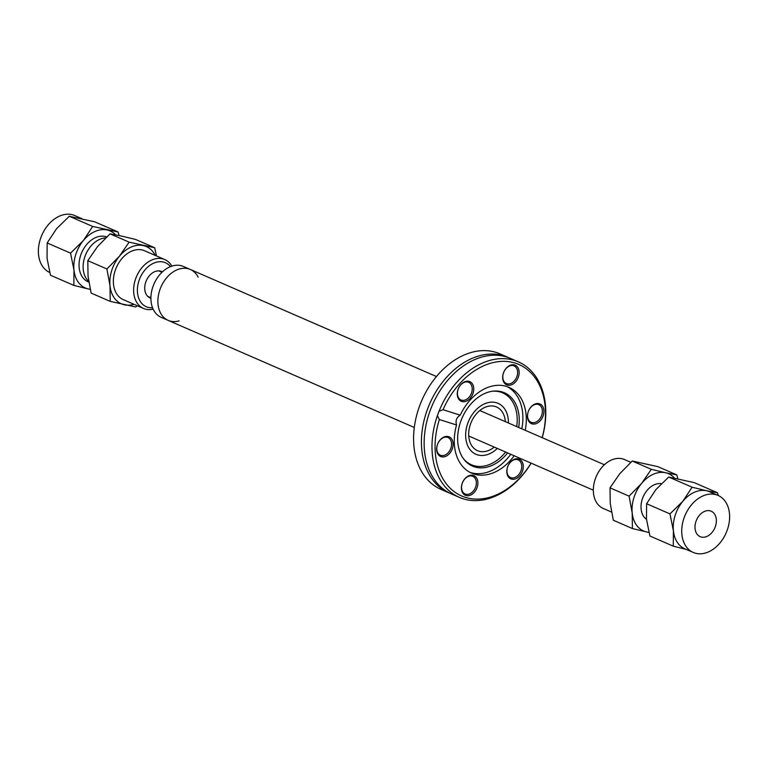 <?xml version="1.0" encoding="UTF-8"?>
<svg xmlns="http://www.w3.org/2000/svg" width="768" height="768" viewBox="0 0 768 768"><rect width="100%" height="100%" fill="white"/><g stroke="black" fill="none" stroke-linecap="round" stroke-linejoin="round"><path stroke-width="1.15" d="M179.136 320.87A27.763 19.949 -66.5 0 1 168.182 320.39A27.763 19.949 -66.5 0 1 160.579 287.914A27.763 19.949 -66.5 0 1 188.966 268.954A27.763 19.949 -66.5 0 1 190.339 269.472A27.763 19.949 -66.5 0 1 198.154 277.162M190.339 269.472A27.763 19.949 -66.5 0 0 188.966 268.954A27.763 19.949 -66.5 0 0 160.579 287.914A27.763 19.949 -66.5 0 0 168.182 320.39L161.213 317.357A27.763 19.949 -66.5 0 1 153.6 284.88A27.763 19.949 -66.5 0 1 181.987 265.92A27.763 19.949 -66.5 0 1 183.36 266.438L436.445 376.531M494.237 447.091A23.827 17.117 -66.5 0 1 477.514 450.672A23.827 17.117 -66.5 0 1 470.986 422.794A23.827 17.117 -66.5 0 1 495.35 406.522A23.827 17.117 -66.5 0 1 496.522 406.963A23.827 17.117 -66.5 0 1 505.315 421.632M496.723 402.835A27.763 19.949 113.5 0 0 468.336 421.795A27.763 19.949 113.5 0 0 475.939 454.272A27.763 19.949 113.5 0 0 497.318 448.435A27.763 19.949 -66.5 0 1 475.939 454.272A27.763 19.949 -66.5 0 1 468.73 420.864A27.763 19.949 -66.5 0 1 498.096 403.354A27.763 19.949 113.5 0 0 496.723 402.835M508.397 422.976A27.763 19.949 113.5 0 0 498.096 403.354A27.763 19.949 -66.5 0 1 508.397 422.976M448.848 492.797L440.995 489.379A73.901 53.078 -66.5 0 1 419.77 405.475A73.901 53.078 -66.5 0 1 499.958 353.856L507.802 357.274A73.901 53.078 113.5 0 0 504.154 355.901A73.901 53.078 113.5 0 0 427.613 408.883A73.901 53.078 113.5 0 0 448.848 492.797A73.901 53.078 113.5 0 0 450.211 493.363M509.146 357.888A73.901 53.078 113.5 0 0 507.802 357.274M542.237 437.693A73.901 53.078 113.5 0 0 518.362 361.862A73.901 53.078 113.5 0 0 439.027 411.283L443.04 409.699A71.712 51.514 -66.5 0 1 514.157 362.794A71.712 51.514 -66.5 0 1 542.16 437.664M518.362 361.862L510.518 358.454A73.901 53.078 113.5 0 0 506.87 357.082A73.901 53.078 113.5 0 0 430.339 410.064A73.901 53.078 113.5 0 0 451.565 493.978L459.408 497.395A73.901 53.078 113.5 0 0 531.158 463.152M531.082 463.123A71.712 51.514 -66.5 0 1 460.55 495.475A71.712 51.514 -66.5 0 1 439.373 419.52L437.386 415.69A73.901 53.078 113.5 0 0 459.408 497.395M437.386 415.69L439.027 411.283M443.04 409.699L460.214 415.171C456.538 417.398 455.309 420.672 456.547 424.982L439.373 419.52M456.547 424.982A46.79 33.61 113.5 0 0 471.619 473.136A46.79 33.61 113.5 0 0 514.176 455.77M508.128 476.525A10.714 7.699 113.5 0 0 522.394 471.36A10.714 7.699 113.5 0 0 514.608 459.168A10.714 7.699 113.5 0 0 508.128 476.525M444.451 436.829A10.714 7.699 113.5 0 0 437.971 454.186A10.714 7.699 113.5 0 0 452.237 449.021A10.714 7.699 113.5 0 0 444.451 436.829M462.298 483.12A10.714 7.699 113.5 0 0 470.083 495.312A10.714 7.699 113.5 0 0 476.563 477.955A10.714 7.699 113.5 0 0 462.298 483.12M525.245 430.31A46.79 33.61 113.5 0 0 508.944 387.331A46.79 33.61 113.5 0 0 460.214 415.171M536.112 423.648A10.714 7.699 113.5 0 0 542.592 406.282A10.714 7.699 113.5 0 0 528.326 411.456A10.714 7.699 113.5 0 0 536.112 423.648M472.435 383.942A10.714 7.699 113.5 0 0 458.17 389.107A10.714 7.699 113.5 0 0 465.955 401.299A10.714 7.699 113.5 0 0 472.435 383.942M518.266 377.357A10.714 7.699 113.5 0 0 510.48 365.165A10.714 7.699 113.5 0 0 504 382.522A10.714 7.699 113.5 0 0 518.266 377.357M521.837 428.822A46.79 33.61 113.5 0 0 507.206 386.659M469.939 472.33A46.79 33.61 113.5 0 0 510.758 454.282M534.586 404.65A9.619 6.912 -66.5 0 1 538.819 404.669A9.619 6.912 -66.5 0 1 542.16 413.53A9.619 6.912 -66.5 0 1 535.363 422.333A9.619 6.912 -66.5 0 1 531.139 422.314A9.619 6.912 -66.5 0 1 527.789 413.453A9.619 6.912 -66.5 0 1 534.586 404.65M520.56 461.971A9.619 6.912 -66.5 0 1 519.667 473.366A9.619 6.912 -66.5 0 1 510.509 477.533A9.619 6.912 -66.5 0 1 508.138 475.459A9.619 6.912 -66.5 0 1 509.021 464.064A9.619 6.912 -66.5 0 1 518.179 459.898A9.619 6.912 -66.5 0 1 520.56 461.971M475.555 487.258A9.619 6.912 -66.5 0 1 465.11 493.978A9.619 6.912 -66.5 0 1 462.355 483.053A9.619 6.912 -66.5 0 1 472.79 476.333A9.619 6.912 -66.5 0 1 475.555 487.258M444.576 455.222A9.619 6.912 -66.5 0 1 440.352 455.194A9.619 6.912 -66.5 0 1 437.002 446.333A9.619 6.912 -66.5 0 1 443.798 437.53A9.619 6.912 -66.5 0 1 448.032 437.549A9.619 6.912 -66.5 0 1 451.373 446.41A9.619 6.912 -66.5 0 1 444.576 455.222M458.611 397.891A9.619 6.912 -66.5 0 1 459.504 386.496A9.619 6.912 -66.5 0 1 468.662 382.33A9.619 6.912 -66.5 0 1 471.034 384.403A9.619 6.912 -66.5 0 1 470.141 395.808A9.619 6.912 -66.5 0 1 460.982 399.974A9.619 6.912 -66.5 0 1 458.611 397.891M503.616 372.605A9.619 6.912 -66.5 0 1 514.051 365.885A9.619 6.912 -66.5 0 1 516.816 376.81A9.619 6.912 -66.5 0 1 506.381 383.53A9.619 6.912 -66.5 0 1 503.616 372.605M518.698 427.459A40.013 28.742 113.5 0 0 493.325 391.123A40.013 28.742 113.5 0 0 460.992 420.691A40.013 28.742 113.5 0 0 463.747 459.12A40.013 28.742 113.5 0 0 507.619 452.918M516.701 426.586A39.197 28.157 113.5 0 0 492.557 391.219M463.296 458.506A39.197 28.157 113.5 0 0 505.622 452.054M714.23 513.619A13.882 9.974 -66.5 0 1 713.606 530.266A13.882 9.974 -66.5 0 1 700.138 536.669A13.882 9.974 -66.5 0 1 697.123 534.259A13.882 9.974 -66.5 0 1 697.757 517.613A13.882 9.974 -66.5 0 1 711.216 511.21A13.882 9.974 -66.5 0 1 714.23 513.619M686.189 549.37L673.277 546.173L673.402 530.803L669.974 513.898L682.81 501.322A31.094 22.339 113.5 0 0 673.402 530.803A31.094 22.339 113.5 0 0 678.019 543.36A31.094 22.339 113.5 0 0 684.768 548.755L693.274 552.451A31.094 22.339 -66.5 0 1 686.515 547.066A31.094 22.339 -66.5 0 1 687.926 509.77A31.094 22.339 -66.5 0 1 718.08 495.427A31.094 22.339 -66.5 0 1 724.838 500.813A31.094 22.339 -66.5 0 1 723.427 538.109A31.094 22.339 -66.5 0 1 693.274 552.451M692.102 487.2L706.589 490.752A31.094 22.339 113.5 0 0 682.81 501.322L692.102 487.2L668.717 477.034L655.882 489.61L646.598 503.731L669.974 513.898M718.08 495.427L709.584 491.722A31.094 22.339 113.5 0 0 706.589 490.752L717.523 492.768L718.272 495.504M668.717 477.034L694.147 482.602L717.523 492.768M646.598 503.731L646.474 519.091L649.901 535.997L673.277 546.173M646.502 519.322A19.574 14.064 -66.5 0 1 644.016 516.922A19.574 14.064 -66.5 0 1 644.006 495.043A19.574 14.064 -66.5 0 1 661.334 483.677M674.362 477.965A31.238 22.435 113.5 0 0 665.53 472.742L676.867 474.922L657.773 466.618L632.237 461.021L619.69 473.808L610.013 487.834L610.234 503.424L613.334 520.253L632.419 528.557L632.198 512.976L629.098 496.147L610.013 487.834M648.95 532.474L632.419 528.557M676.867 474.922L677.75 478.637M629.098 496.147L641.654 483.36L651.322 469.325L665.53 472.742A31.238 22.435 113.5 0 0 641.654 483.36A31.238 22.435 113.5 0 0 632.198 512.976A31.238 22.435 113.5 0 0 646.627 531.974A31.238 22.435 113.5 0 0 648.912 532.32M651.322 469.325L632.237 461.021M630.806 462.298L624.48 459.552A26.659 19.142 113.5 0 0 598.637 471.84A26.659 19.142 113.5 0 0 597.427 503.808A26.659 19.142 113.5 0 0 603.216 508.435L611.51 512.045M115.632 234.835A31.094 22.339 113.5 0 0 107.155 229.987A31.094 22.339 113.5 0 0 83.386 240.557A31.094 22.339 113.5 0 0 73.978 270.038L70.55 253.133L83.386 240.557L92.669 226.435L118.099 232.003L94.723 221.827L69.293 216.259L56.458 228.845L47.165 242.966L47.05 258.326L50.477 275.232L73.853 285.398L73.978 270.038A31.094 22.339 113.5 0 0 88.339 288.96L73.853 285.398M90.25 289.363L88.339 288.96A31.094 22.339 113.5 0 0 90.23 289.258M118.099 232.003L119.05 235.526M92.669 226.435L69.293 216.259M70.55 253.133L47.165 242.966M81.811 218.63L74.726 215.549A31.094 22.339 113.5 0 0 44.573 229.891A31.094 22.339 113.5 0 0 43.162 267.187A31.094 22.339 113.5 0 0 49.728 272.496M106.694 236.899A24.298 17.453 113.5 0 0 83.597 248.87A24.298 17.453 113.5 0 0 82.781 277.536A24.298 17.453 113.5 0 0 88.061 281.75L88.819 282.086M105.629 237.917A24.298 17.453 113.5 0 0 86.035 253.805A24.298 17.453 113.5 0 0 86.851 279.312A24.298 17.453 113.5 0 0 88.694 281.309M155.242 255.418A31.238 22.435 113.5 0 0 143.338 245.578A31.238 22.435 113.5 0 0 119.453 256.186A31.238 22.435 113.5 0 0 110.006 285.802A31.238 22.435 113.5 0 0 124.435 304.81A31.238 22.435 113.5 0 0 133.978 304.301M153.139 309.139A26.659 19.142 -66.5 0 1 143.52 308.448L123.254 299.635A26.659 19.142 -66.5 0 1 117.466 295.008A26.659 19.142 -66.5 0 1 118.675 263.04A26.659 19.142 -66.5 0 1 144.518 250.752L164.784 259.565A26.659 19.142 -66.5 0 1 170.573 264.192A26.659 19.142 -66.5 0 1 171.85 266.131M137.194 305.702L135.763 306.979L110.227 301.382L110.006 285.802L106.906 268.973L119.453 256.186L129.13 242.15L154.666 247.747L156.49 255.955M129.13 242.15L110.035 233.846L121.373 236.026L135.581 239.443L154.666 247.747M110.035 233.846L97.488 246.634L87.811 260.669L88.042 276.25L91.133 293.078L110.227 301.382M87.811 260.669L106.906 268.973M150.902 298.291A14.438 10.368 -66.5 0 1 150.086 297.984A14.438 10.368 -66.5 0 1 146.957 295.488A14.438 10.368 -66.5 0 1 147.61 278.17A14.438 10.368 -66.5 0 1 161.606 271.507A14.438 10.368 -66.5 0 1 162.384 271.901M152.544 307.747A23.99 17.232 -66.5 0 1 141.072 302.582A23.99 17.232 -66.5 0 1 144.634 270.317A23.99 17.232 -66.5 0 1 170.429 266.65M143.52 308.448A26.659 19.142 -66.5 0 1 137.722 303.83A26.659 19.142 -66.5 0 1 138.931 271.862A26.659 19.142 -66.5 0 1 164.784 259.565M168.182 320.39L414.288 427.459M604.397 464.746L479.798 410.534M161.981 272.275L158.774 270.883M593.328 490.205L468.72 435.994M150.912 297.734L147.696 296.342"/></g></svg>
